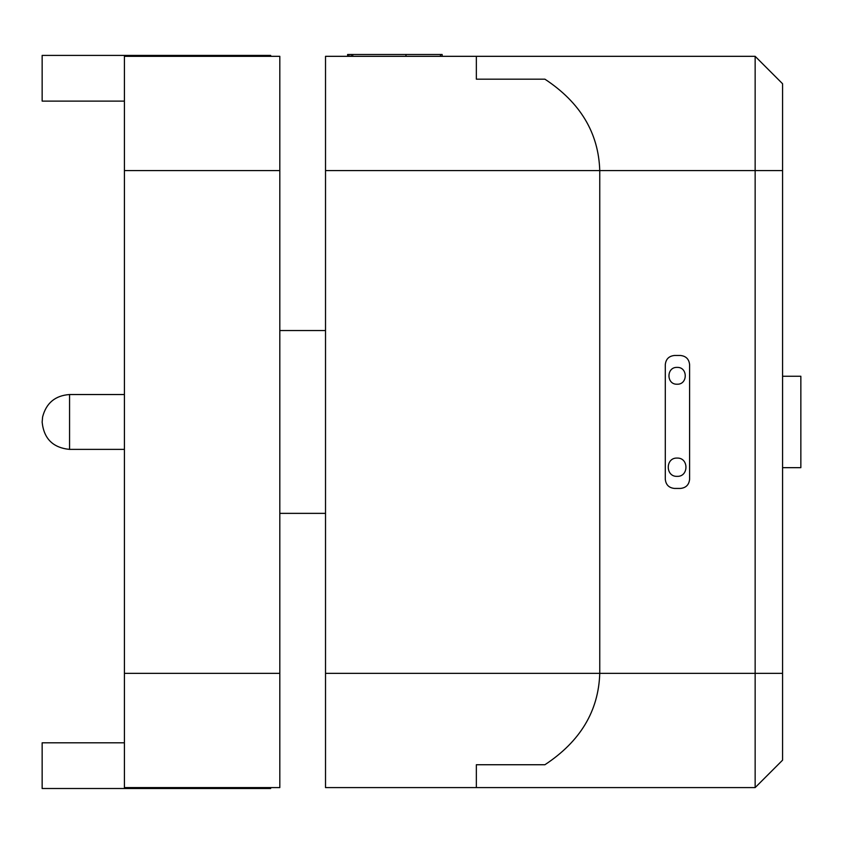 <?xml version="1.0" encoding="UTF-8"?>
<svg xmlns="http://www.w3.org/2000/svg" width="843" height="843" viewBox="0 0 843 843"><rect width="100%" height="100%" fill="white"/><g stroke="black" fill="none" stroke-linecap="round" stroke-linejoin="round"><path stroke-width="1.26" d="M279.813 513.366L325.524 513.366M279.813 330.551L325.524 330.551M124.416 673.336L124.416 787.594L279.813 787.594L279.813 673.336L124.416 673.336L124.416 170.581L279.813 170.581L279.813 56.323L124.416 56.323L124.416 170.581M279.813 170.581L279.813 673.336M270.677 56.323L270.677 55.406L42.15 55.406L42.15 101.107L124.416 101.107M124.416 742.809L42.15 742.809L42.15 788.511L270.677 788.511L270.677 787.594M782.567 673.336L599.752 673.336L599.752 170.581C598.593 132.973 580.311 102.509 544.905 79.168C580.311 102.509 598.593 132.973 599.752 170.581L599.752 673.336L325.524 673.336L325.524 787.594L476.348 787.594L476.348 764.738L544.905 764.738C580.311 741.408 598.593 710.944 599.752 673.336C598.593 710.944 580.311 741.408 544.905 764.738L476.348 764.738L476.348 787.594L755.149 787.594L782.567 760.175L782.567 83.742L755.149 56.323L755.149 787.594M325.524 673.336L325.524 170.581L782.567 170.581M755.149 56.323L476.348 56.323L476.348 79.168L544.905 79.168L476.348 79.168L476.348 56.323L325.524 56.323L325.524 170.581M351.183 56.323L351.183 54.489L352.732 54.489L352.732 56.323L352.732 54.489L442.143 54.489L442.143 56.323M440.531 56.323L440.531 54.489L440.51 56.323M349.044 56.323L349.044 54.489L351.183 54.489M440.489 56.323L440.489 54.489L440.457 56.323M405.978 56.323L405.978 54.489M347.611 56.323L347.611 54.489L349.856 54.489M674.432 488.434C668.92 487.855 665.875 484.799 665.296 479.288C665.875 484.799 668.92 487.855 674.432 488.434L680.459 488.434C685.97 487.855 689.016 484.799 689.606 479.288C689.016 484.799 685.97 487.855 680.459 488.434M674.432 355.483C668.92 356.062 665.875 359.107 665.296 364.629C665.875 359.107 668.92 356.062 674.432 355.483L680.459 355.483C685.97 356.062 689.016 359.107 689.606 364.629C689.016 359.107 685.97 356.062 680.459 355.483M689.606 479.288L689.606 364.629M665.296 364.629L665.296 479.288M677.108 367.39C687.951 366.926 687.951 384.682 677.108 384.218C666.255 384.682 666.255 366.926 677.108 367.39M677.108 458.076C688.889 457.57 688.889 476.864 677.108 476.358C665.317 476.864 665.317 457.57 677.108 458.076M782.567 376.252L800.85 376.252L800.85 467.665L782.567 467.665M69.569 449.382L69.569 394.535C55.206 395.546 46.217 403.028 42.603 416.969L42.15 422.153C43.868 438.708 53.004 447.781 69.569 449.382L124.416 449.382M69.569 394.535L124.416 394.535"/></g></svg>
